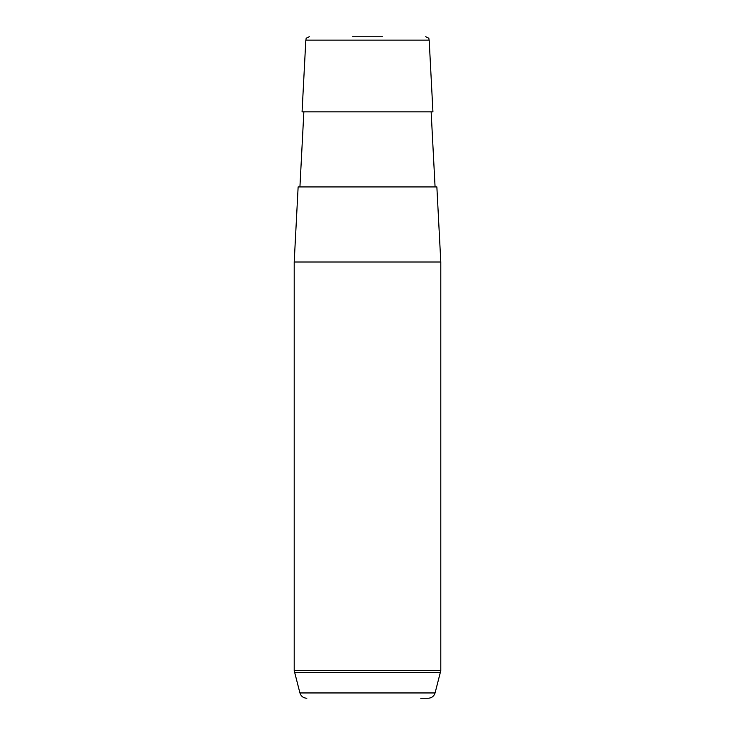 <?xml version="1.0" encoding="UTF-8"?>
<svg xmlns="http://www.w3.org/2000/svg" width="735" height="735" viewBox="0 0 735 735"><rect width="100%" height="100%" fill="white"/><g stroke="black" fill="none" stroke-linecap="round" stroke-linejoin="round"><path stroke-width="1.1" d="M310.078 111.839L432.933 111.839L429.176 40.14L305.824 40.14L302.067 111.839L310.078 111.839M298.134 186.929L436.866 186.929L440.798 262.018L294.202 262.018L298.134 186.929M352.524 36.75L382.476 36.75M420.732 698.25L428.165 698.25C431.656 698.039 433.962 696.275 435.074 692.949L440.798 670.623L440.798 262.018M306.835 698.25C303.344 698.039 301.038 696.275 299.926 692.949L435.074 692.949M299.926 692.949L294.202 670.623L440.798 670.623M294.441 672.47L440.559 672.47M431.142 111.839L435.074 186.929M303.858 111.839L299.926 186.929M305.824 40.14C306.568 39.166 304.529 38.459 309.398 36.75M429.176 40.14C428.431 39.166 430.471 38.459 425.602 36.75M294.202 670.623L294.202 262.018"/></g></svg>
